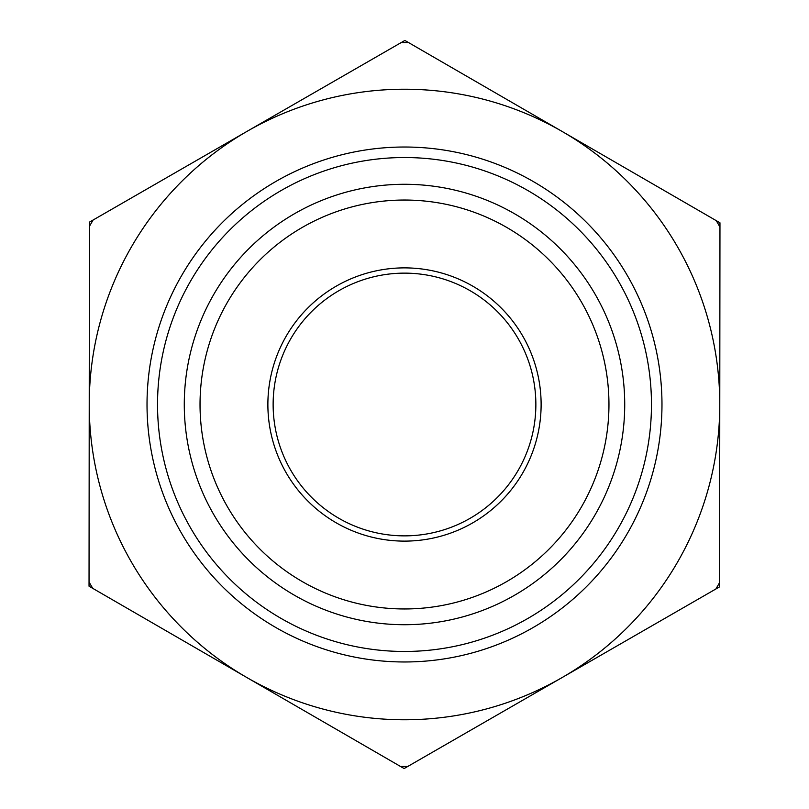 <?xml version="1.0" encoding="UTF-8"?>
<svg xmlns="http://www.w3.org/2000/svg" width="809" height="809" viewBox="0 0 809 809"><rect width="100%" height="100%" fill="white"/><g stroke="black" fill="none" stroke-linecap="round" stroke-linejoin="round"><path stroke-width="1.21" d="M535.861 404.5A131.361 131.361 0 0 1 338.819 518.266A131.361 131.361 0 0 1 338.819 290.734A131.361 131.361 0 0 1 535.861 404.5M541.12 404.5A136.62 136.62 0 0 0 336.19 286.184A136.62 136.62 0 0 0 336.19 522.816A136.62 136.62 0 0 0 541.12 404.5M608.955 404.5A204.455 204.455 0 0 1 302.273 581.57A204.455 204.455 0 0 1 302.273 227.43A204.455 204.455 0 0 1 608.955 404.5M89.041 581.944A361.936 361.936 0 0 0 92.732 588.345L89.041 586.201L89.405 222.151L404.874 40.45L719.959 222.799L719.959 227.056A361.936 361.936 0 0 0 716.268 220.655M93.106 220.028A361.936 361.936 0 0 0 89.405 226.419M408.555 42.584A361.936 361.936 0 0 0 401.173 42.574M715.894 588.972A361.936 361.936 0 0 0 719.595 582.581L719.595 586.849L561.861 677.699A315.277 315.277 0 0 0 719.777 404.824L719.595 582.581M400.445 766.416A361.936 361.936 0 0 0 407.827 766.426L404.126 768.55L246.583 677.376A315.277 315.277 0 0 0 561.861 677.699L407.827 766.426M719.959 227.056L719.777 404.824A315.277 315.277 0 0 0 247.139 131.301A315.277 315.277 0 0 0 246.583 677.376L92.732 588.345M624.72 404.5A220.22 220.22 0 0 0 213.9 294.193A220.22 220.22 0 0 0 347.395 617.186A220.22 220.22 0 0 0 624.72 404.5M190.742 280.804A246.967 246.967 0 0 1 618.501 281.229A246.967 246.967 0 0 1 404.247 651.467A246.967 246.967 0 0 1 190.742 280.804M181.651 275.535A257.474 257.474 0 0 1 627.612 275.99A257.474 257.474 0 0 1 404.237 661.974A257.474 257.474 0 0 1 181.651 275.535"/></g></svg>
